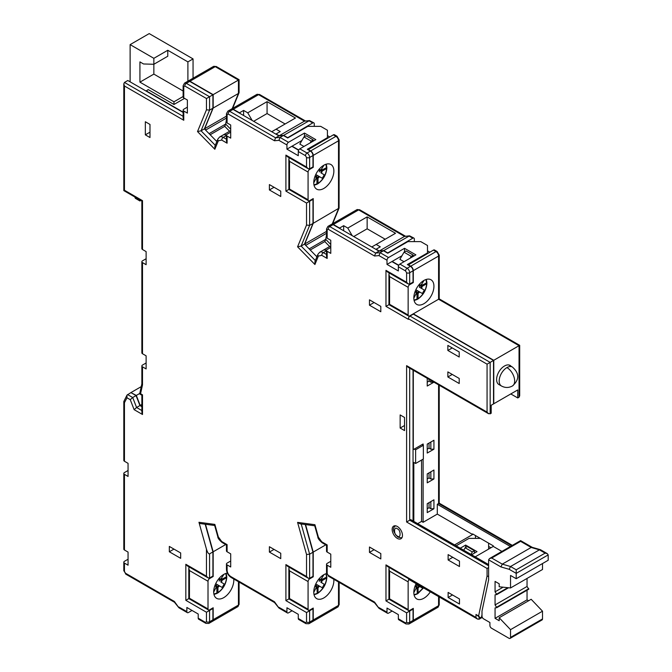 <?xml version="1.0" encoding="UTF-8"?>
<svg xmlns="http://www.w3.org/2000/svg" width="672" height="672" viewBox="0 0 672 672"><rect width="100%" height="100%" fill="white"/><g stroke="black" fill="none" stroke-linecap="round" stroke-linejoin="round"><path stroke-width="1.01" d="M397.312 538.381A7.291 4.208 60 0 1 392.549 531.947A7.291 4.208 60 0 1 393.666 526.109A7.291 4.208 60 0 1 397.312 526.47A7.291 4.208 60 0 1 402.083 532.896A7.291 4.208 60 0 1 400.966 538.742A7.291 4.208 60 0 1 397.312 538.381M333.808 579.289A14.221 8.215 -60 0 1 323.812 597.937A14.221 8.215 -60 0 1 316.697 598.643A14.221 8.215 -60 0 1 314.521 587.244A14.221 8.215 -60 0 1 323.812 574.711A14.221 8.215 -60 0 1 326.634 573.552M233.747 578.995A14.221 8.215 -60 0 1 223.742 597.643A14.221 8.215 -60 0 1 216.636 598.349A14.221 8.215 -60 0 1 214.452 586.95A14.221 8.215 -60 0 1 223.742 574.417A14.221 8.215 -60 0 1 227.346 573.107M323.812 165.228A14.221 8.215 -60 0 1 330.926 164.522A14.221 8.215 -60 0 1 333.102 175.921A14.221 8.215 -60 0 1 323.812 188.454A14.221 8.215 -60 0 1 316.697 189.16A14.221 8.215 -60 0 1 314.521 177.761A14.221 8.215 -60 0 1 323.812 165.228M423.881 280.476A14.221 8.215 -60 0 1 430.996 279.77A14.221 8.215 -60 0 1 433.171 291.169A14.221 8.215 -60 0 1 423.881 303.71A14.221 8.215 -60 0 1 416.766 304.416A14.221 8.215 -60 0 1 414.59 293.017A14.221 8.215 -60 0 1 423.881 280.476M501.455 385.997A10.945 6.317 -60 0 1 499.775 377.227A10.945 6.317 -60 0 1 506.923 367.584A10.945 6.317 60 0 1 514.072 377.227A10.945 6.317 60 0 1 512.4 385.997C508.746 387.954 505.1 387.954 501.455 385.997L498.876 384.51A10.945 6.317 -60 0 1 497.196 375.74A10.945 6.317 -60 0 1 504.344 366.097A10.945 6.317 -60 0 1 504.479 366.022A10.945 6.317 -60 0 1 504.605 365.946A10.945 6.317 -60 0 1 510.073 365.408A10.945 6.317 -60 0 1 511.123 366.316M430.324 591.822A14.221 8.215 -60 0 1 423.881 598.24A14.221 8.215 -60 0 1 416.766 598.945A14.221 8.215 -60 0 1 416.153 583.649M424.108 280.35L421.084 285.029L418.942 284.819M490.938 547.756L488.611 546.42M475.457 535.55L475.457 538.381M314.269 126.361L314.269 123.833A2.192 1.26 120 0 0 313.816 122.833A2.192 1.26 120 0 0 312.724 122.942L287.448 137.827M329.742 136.937L327.424 135.601M414.338 241.618L414.338 239.081A2.192 1.26 120 0 0 413.885 238.081A2.192 1.26 120 0 0 412.793 238.19L387.517 253.084M429.811 252.185L427.493 250.849M448.123 559.969L448.123 554.61L459.472 561.162L459.472 566.521L448.123 559.969L452.768 557.29M454.574 544.933L472.626 534.509L472.626 533.912L493.256 545.824L493.256 546.42L475.205 556.844M238.442 80.06L215.233 66.654L189.958 81.245L213.167 94.651L238.442 80.06L238.442 93.458L239.089 92.467L239.089 79.691L216.325 66.545A2.192 1.26 -60 0 0 215.233 66.654A3.646 2.108 -120 0 0 213.41 66.478L216.325 66.545M252.118 120.406L247.733 112.812L267.07 101.648L295.445 118.028L276.1 129.192L280.224 131.578L276.1 133.963L279.191 135.744L304.466 121.153L309.49 120.574L313.816 122.833M279.191 135.744L283.66 135.349L309.49 120.574M337.025 136.231L339.15 139.919A2.192 1.26 0 0 1 338.512 140.809A3.646 2.108 -120 0 0 335.933 136.34A2.192 1.26 -60 0 1 337.025 136.231L334.446 134.744A2.192 1.26 120 0 0 333.354 134.854L308.078 149.747M332.27 223.885L338.512 208.706L338.512 140.809L313.236 155.4L313.236 167.311L309.624 169.394A2.192 1.26 -60 0 0 308.078 172.074L308.078 199.777A2.192 1.26 -60 0 0 308.532 200.777A2.192 1.26 -60 0 0 309.624 200.668L313.236 198.584L313.236 223.297L339.074 208.102L339.15 139.919M352.178 235.662L347.794 228.068L367.139 216.896L395.514 233.276L376.169 244.448L380.293 246.826L376.169 249.211L379.26 250.992L404.536 236.401L409.559 235.822L413.885 238.081M379.26 250.992L383.729 250.597L409.559 235.822M437.094 251.479L439.219 255.167A2.192 1.26 0 0 1 438.581 256.057A3.646 2.108 -120 0 0 436.002 251.588A2.192 1.26 -60 0 1 437.094 251.479L434.515 249.992A2.192 1.26 120 0 0 433.423 250.102L408.148 264.995M438.581 299.242L438.581 256.057L413.305 270.648L413.305 282.559L409.693 284.651A2.192 1.26 -60 0 0 408.148 287.33L408.148 315.025A2.192 1.26 -60 0 0 408.601 316.025A2.192 1.26 -60 0 0 409.693 315.916L438.581 299.242L519.044 345.694L519.044 397.219L519.691 395.8L519.691 345.324L439.219 298.872L439.219 255.167M510.409 546.496L437.287 504.277L438.581 503.538L511.703 545.748M405.569 622.952A2.192 1.26 120 0 0 406.022 623.96L398.798 619.786A2.192 1.26 -60 0 1 398.345 618.786L405.569 622.952L406.602 622.356A2.192 1.26 0 0 0 409.693 622.356L409.693 611.041L406.602 612.83L385.972 600.919L385.972 564.883L475.978 617.442L475.978 614.468L478.598 615.98L487.066 576.022L487.066 568.453L406.602 522.001L406.602 365.652L487.066 412.104L488.611 413.742L491.19 413.297L491.19 405.258L493.517 403.922L493.517 360.436L413.305 314.135L409.954 316.067A2.192 1.26 120 0 0 408.408 318.746L408.408 319.343L385.972 306.39L389.063 304.601M413.045 520.96L413.045 370.112M447.863 345.4L459.211 351.952L459.211 357.017L447.863 350.465L447.863 345.4M447.863 371.902L459.211 378.454L459.211 383.519L447.863 376.967L447.863 371.902M369.466 299.838L380.806 306.39L380.806 311.749L369.466 305.197L369.466 299.838M369.466 552.376L369.466 547.016L380.806 553.568L380.806 558.928L369.466 552.376L374.102 549.696M448.123 592.427L459.472 598.979L459.472 604.044L448.123 597.492L448.123 592.427M269.396 184.59L280.745 191.142L280.745 196.501L269.396 189.949L269.396 184.59M145.337 121.75L149.982 124.429L149.982 137.533L145.337 134.854L145.337 121.75M400.151 414.935L404.536 417.472L404.536 430.576L400.151 428.039L400.151 414.935M269.396 546.722L280.745 553.266L280.745 558.634L269.396 552.082L269.396 546.722M169.327 546.42L180.676 552.972L180.676 558.331L169.327 551.779L169.327 546.42M230.706 561.011L227.094 563.094A2.192 1.26 0 0 0 226.456 563.993A2.192 1.26 0 0 0 227.094 564.883L230.706 566.966L230.706 553.862L227.094 551.779A2.192 1.26 180 0 1 226.456 550.889L226.456 545L222.155 542.522C219.156 539.969 217.694 537.986 217.77 536.592L214.628 525.328L214.847 524.412L218.324 536.894L221.701 541.514L227.094 544.631L227.094 551.779M227.094 564.883L227.094 570.242C227.321 572.897 228.522 574.98 230.706 576.5L274.453 601.751L274.613 602.582M298.276 618.492L305.5 622.658A2.192 1.26 120 0 0 305.953 623.658L298.729 619.492A2.192 1.26 -60 0 1 298.276 618.492L298.276 614.317L286.936 607.765L286.936 611.94A2.192 1.26 120 0 0 287.381 612.94A2.192 1.26 120 0 0 288.481 612.83L292.093 610.747M318.394 537.188L321.762 541.817L327.163 544.933L327.163 552.082A2.192 1.26 180 0 1 326.525 551.183L326.525 545.303L322.216 542.816C319.225 540.263 317.764 538.289 317.831 536.886L314.689 525.622L314.916 524.714L318.394 537.188A2.192 0.731 164.4 0 1 317.831 536.886M330.775 561.313L327.163 563.396A2.192 1.26 0 0 0 326.525 564.287A2.192 1.26 0 0 0 327.163 565.186L330.775 567.269L330.775 554.165L327.163 552.082M398.345 618.786L398.345 614.62L386.996 608.068L386.996 612.234A2.192 1.26 120 0 0 387.45 613.234A2.192 1.26 120 0 0 388.55 613.124L392.154 611.041M386.996 264.398L398.345 270.95L398.345 266.776A2.192 1.26 -60 0 1 399.89 264.096L415.884 254.864L404.536 248.312L388.55 257.544A2.192 1.26 120 0 0 386.996 260.232L386.996 264.398L391.902 261.568L398.681 265.482M330.775 247.422L327.163 249.505A2.192 1.26 0 0 0 326.525 250.404A2.192 1.26 0 0 0 327.163 251.294L330.775 253.378L330.775 240.274L327.163 238.19A2.192 1.26 180 0 1 326.525 237.3L326.525 228.959L327.919 226.397L331.271 224.456A3.646 2.108 -120 0 1 333.094 224.641L379.008 251.143L375.648 253.084L329.742 226.573A3.646 2.108 -120 0 0 327.919 226.397M327.163 251.294L327.163 258.443L321.762 255.326L318.394 256.057L314.916 264.516L314.916 261.618L317.915 254.327L319.662 252.286L323.022 250.345A7.291 4.208 -120 0 1 326.525 250.631M286.936 149.15L298.276 155.702L298.276 151.528A2.192 1.26 -60 0 1 299.83 148.848L315.815 139.616L304.466 133.064L288.481 142.296A2.192 1.26 120 0 0 286.936 144.976L286.936 149.15L291.833 146.32L298.612 150.234M230.706 132.174L227.094 134.257A2.192 1.26 0 0 0 226.456 135.148A2.192 1.26 0 0 0 227.094 136.046L230.706 138.13L230.706 125.026L227.094 122.942A2.192 1.26 180 0 1 226.456 122.044L226.456 113.711L227.85 111.149L231.202 109.208A3.646 2.108 -120 0 1 233.033 109.393L278.939 135.895L275.587 137.827L229.673 111.325A3.646 2.108 -120 0 0 227.85 111.149M227.094 136.046L227.094 143.195L221.701 140.07L218.324 140.801L214.847 149.268L214.847 146.37L217.854 139.079L219.601 137.029L222.953 135.097A7.291 4.208 -120 0 1 226.456 135.383M187.379 107.159L183.767 109.242A2.192 1.26 0 0 0 183.128 110.132A2.192 1.26 0 0 0 183.767 111.031L187.379 113.114L187.379 100.01L183.767 97.927A2.192 1.26 180 0 1 183.128 97.028L183.128 85.714L184.523 83.152L187.874 81.22A3.646 2.108 -120 0 1 189.697 81.396L212.915 94.802L209.563 96.734L186.346 83.336A3.646 2.108 -120 0 0 184.523 83.152M146.118 258.737L142.506 260.828A2.192 1.26 0 0 0 141.859 261.719A2.192 1.26 0 0 0 142.506 262.609L146.118 264.701L146.118 251.597L142.506 249.505A2.192 1.26 180 0 1 141.859 248.615L141.859 201.037L123.808 190.613L123.808 83.857L124.454 82.438L127.806 80.506L183.128 112.442M146.118 362.972L142.506 365.056A2.192 1.26 0 0 0 141.859 365.954A2.192 1.26 0 0 0 142.506 366.845L146.118 368.928L146.118 355.824L142.506 353.741A2.192 1.26 180 0 1 141.859 352.85L141.859 261.719M128.058 470.484L124.454 472.567A2.192 1.26 0 0 0 123.808 473.458A2.192 1.26 0 0 0 124.454 474.356L128.058 476.44L128.058 463.336L124.454 461.252A2.192 1.26 180 0 1 123.808 460.354L123.808 401.503L126.966 395.17L130.897 392.608L136.055 395.581L132.703 397.522L127.546 394.54M128.058 559.23L124.454 561.313A2.192 1.26 0 0 0 123.808 562.204A2.192 1.26 0 0 0 124.454 563.102L128.058 565.186L128.058 552.082L124.454 549.998A2.192 1.26 180 0 1 123.808 549.1L123.808 473.458M198.215 618.19L205.43 622.364A2.192 1.26 120 0 0 205.884 623.364L198.668 619.198A2.192 1.26 -60 0 1 198.215 618.19L198.215 614.023L186.866 607.471L186.866 611.638A2.192 1.26 120 0 0 187.32 612.646A2.192 1.26 120 0 0 188.412 612.536L192.024 610.453M205.43 622.364L206.464 621.768A2.192 1.26 0 0 0 209.563 621.768L209.563 610.453L206.464 612.234L185.833 600.323L185.833 564.287L206.464 576.198L208.009 577.836L209.563 577.987L209.563 553.862C208.53 554.056 207.497 552.502 206.464 549.209L198.954 522.287A2.192 1.63 97.6 0 0 200.214 523.555L214.67 525.496M470.946 554.383L472.366 551.93L465.142 547.756L463.73 550.217M465.142 547.756L467.208 546.571L474.432 550.738L474.432 553.123M474.432 550.738L472.366 551.93M480.362 538.381L469.014 538.381L456.12 545.824M488.611 549.1L488.611 543.144M465.662 547.462L465.662 545.076L477.011 551.628L471.593 554.761M460.244 548.209L465.662 545.076M437.287 504.277L437.287 514.105L472.626 534.509M493.256 546.42L501.9 551.41M305.567 524.563L313.236 552.082L325.752 544.858M313.236 552.082L313.236 576.794L309.624 578.878L308.809 578.407M338.512 582.002L338.512 605.388A2.192 1.26 0 0 0 339.15 604.489L337.756 607.06L312.48 621.65A3.646 2.108 60 0 0 313.236 619.979L313.236 608.068L309.624 610.151A2.192 1.26 -60 0 1 308.532 610.26A2.192 1.26 -60 0 1 308.078 609.26L308.078 581.557A2.192 1.26 -60 0 1 309.624 578.878M205.498 524.269L213.167 551.779L225.683 544.555M213.167 551.779L213.167 576.5L209.563 578.584L208.74 578.113M238.442 581.708L238.442 605.086A2.192 1.26 0 0 0 239.089 604.195L237.686 606.757L212.411 621.348A3.646 2.108 60 0 0 213.167 619.685L213.167 607.765L209.563 609.857A2.192 1.26 -60 0 1 208.463 609.966A2.192 1.26 -60 0 1 208.009 608.958L208.009 581.263A2.192 1.26 -60 0 1 209.563 578.584M184.54 98.372L173.972 104.479L148.176 89.586L146.118 91.073M146.118 90.779L183.128 112.148M213.167 94.651L213.167 108.049L238.442 93.458L232.201 108.637M213.167 108.049L204.666 128.722L226.456 116.138M204.666 128.722L205.867 129.948L226.456 118.062M312.724 122.942L308.935 120.758L304.466 121.153L258.56 94.651A2.192 1.26 -60 0 1 259.652 94.542L256.738 94.466A3.646 2.108 -120 0 1 258.56 94.651L233.285 109.242L239.476 112.812L243.6 110.435L243.6 115.492M247.733 112.812L243.6 110.435M327.424 138.281L327.424 137.684L307.306 149.293L310.397 151.082L307.045 153.014L299.83 148.848M286.936 144.976L278.922 140.347L280.048 137.432L283.399 135.492L287.708 137.978L307.818 126.361L320.72 126.361L327.424 130.234L327.424 137.684M313.236 223.297L304.735 243.97L326.525 231.386M304.735 243.97L305.936 245.196L326.525 233.31M412.793 238.19L409.004 236.006L404.536 236.401L358.63 209.899A2.192 1.26 -60 0 1 359.722 209.79L356.807 209.723A3.646 2.108 -120 0 1 358.63 209.899L333.354 224.49L339.545 228.068L343.669 225.683L343.669 230.748M347.794 228.068L343.669 225.683M427.493 253.529L427.493 252.932L407.375 264.55L410.466 266.33L407.114 268.271L399.89 264.096M386.996 260.232L378.983 255.604L380.117 252.68L383.468 250.748L387.769 253.226L407.887 241.618L420.781 241.618L427.493 245.49L427.493 252.932M413.305 313.832L493.769 360.293L519.044 345.694M493.769 360.293L493.769 403.771L517.759 389.92L517.759 397.958L519.044 397.219M517.759 397.958L510.796 393.943M413.305 370.264L413.305 449.635L423.108 443.974L423.36 445.284L423.36 459.01L415.624 463.478L413.818 462.437L413.818 521.405M423.108 459.161L423.108 522.295L437.287 514.105M427.232 503.681L433.936 499.817L433.936 508.746L427.232 512.618L427.232 503.681M427.232 473.903L433.936 470.03L433.936 478.968L427.232 482.84L427.232 473.903M433.936 449.19L427.232 453.054L427.232 444.125L433.936 440.252L433.936 449.19L430.844 449.19L429.038 448.14L427.232 449.19M433.936 382.175L427.232 386.047L427.232 378.302M516.214 578.726L548.192 560.263L548.192 554.904L516.214 573.367L509.183 569.31L510.535 566.521L516.214 569.797L516.214 578.726L510.535 575.45L510.535 587.966L499.187 586.774L499.187 583.792L495.062 581.414L495.062 591.83L496.818 594.552L495.062 594.812L495.062 604.934L496.818 607.656L495.062 607.916L495.062 618.341L499.187 620.718L499.187 617.744L510.535 629.656L510.535 637.4A2.192 1.26 60 0 1 510.082 638.4A2.192 1.26 60 0 1 508.99 638.291L491.45 628.169A2.192 1.26 60 0 1 489.905 625.489L489.905 622.507L483.554 618.836A2.192 1.26 60 0 1 482 616.157L482 611.1L488.611 579.902L488.611 559.818L489.518 558.558L491.711 558.037L520.598 541.355L531.166 547.462L532.316 547.386M438.581 596.593L438.581 605.682A2.192 1.26 0 0 0 439.219 604.792L437.825 607.354L412.549 621.944A3.646 2.108 60 0 0 413.305 620.273L413.305 608.362L409.693 610.445A2.192 1.26 -60 0 1 408.601 610.554A2.192 1.26 -60 0 1 408.148 609.554L408.148 581.86A2.192 1.26 -60 0 1 409.156 579.608M417.69 523.639L421.562 521.405L423.108 522.295M493.517 360.436L490.165 362.376L409.954 316.067M406.602 522.001L410.726 519.616L488.611 564.581M482.194 617.131L481.396 617.593L482 614.712M482.294 617.375L479.069 619.231L479.069 616.997M408.408 578.432A2.192 1.26 120 0 0 408.862 579.432L477.523 619.08L479.069 619.231M447.863 350.465L452.248 347.928M447.863 376.967L452.248 374.438M369.466 305.197L374.102 302.518M448.123 597.492L452.508 594.964M269.396 189.949L274.033 187.27M145.337 134.854L149.982 132.174M400.151 428.039L404.536 425.51M269.396 552.082L274.033 549.402M169.327 551.779L173.972 549.1M209.563 553.862L212.915 551.93L205.187 524.227M185.833 564.287L187.379 565.925L208.009 577.836M185.833 600.323L188.924 598.534M124.454 563.102L124.454 571.435L125.479 573.224L174.384 601.457L178.903 607.757L187.32 612.646M174.384 601.457L174.544 602.288M140.179 393.498L142.506 394.842L142.506 414.49L134.131 409.66L130.259 399.68L126.991 397.79L124.454 402.679L123.808 401.503M126.991 397.79L126.966 395.17M130.259 399.68L132.703 397.522L136.576 407.492L134.131 409.66M142.506 414.49L141.859 412.339L141.859 395.212L139.658 393.935L141.859 383.779M142.506 366.845L142.506 384.913L141.884 383.687M183.767 111.031L183.767 120.263L124.454 86.016L124.454 190.243L142.506 200.668L142.506 249.505M124.454 86.016L123.808 83.857M183.767 120.263L183.128 118.104L183.128 110.132M206.464 98.524L209.563 96.734L209.563 110.132L206.464 109.805L206.464 98.524L184.8 86.016L183.767 86.612L183.767 97.927M214.847 149.268L197.509 131.569L201.054 130.805L209.563 110.132L212.915 108.2L212.915 94.802M227.094 143.195L226.456 141.036L226.456 135.148M278.922 140.347L274.453 140.75L275.587 137.827L280.048 137.432L288.481 142.296M314.916 264.516L297.578 246.826L306.533 225.053L306.533 203.053L285.902 191.134L285.902 155.106L306.533 167.017L308.078 168.647L309.624 168.798L312.984 166.866L312.984 155.551A3.646 2.108 -120 0 0 310.397 151.082M285.902 155.106L287.448 156.736L308.078 168.647M285.902 191.134L288.994 189.353M306.533 203.053L309.624 201.264L308.96 200.878M306.533 225.053L309.624 225.389L309.624 201.264L312.984 199.324L312.984 223.448L309.624 225.389L301.123 246.053L297.578 246.826M327.163 258.443L326.525 256.284L326.525 250.404M378.983 255.604L374.522 255.998L375.648 253.084L380.117 252.68L388.55 257.544M385.972 306.39L385.972 270.354L406.602 282.265L408.148 283.895L409.693 284.054L413.045 282.114L413.045 270.799A3.646 2.108 -120 0 0 410.466 266.33M385.972 270.354L387.517 271.984L408.148 283.895M487.066 412.104L487.066 364.165L490.165 362.376L490.165 413.893M406.602 365.652L408.148 367.282L488.611 413.742M487.066 568.453L488.611 567.563M487.066 576.022L488.611 576.526M478.598 615.98L479.934 617.492L481.396 617.593M475.978 614.468L479.934 617.492M475.978 617.442L477.523 619.08M385.972 564.883L387.517 566.521L408.408 578.584M385.972 600.919L389.063 599.13M327.163 565.186L327.163 573.518L328.196 575.308L374.522 602.053L379.042 608.353L387.45 613.234M374.522 602.053L374.682 602.885M305.953 623.658L308.868 623.734L312.228 621.793A3.646 2.108 -120 0 0 312.984 620.13L312.984 608.807L306.533 612.536L285.902 600.625L285.902 564.589L306.533 576.5L306.533 554.492L297.578 522.388L300.09 523.832L314.74 525.798M306.533 554.492L309.624 554.165L301.207 523.984M306.533 576.5L308.078 578.13L309.624 578.281L309.624 554.165L312.984 552.224L305.256 524.521M285.902 564.589L287.448 566.219L308.078 578.13M285.902 600.625L288.994 598.836M274.453 601.751L278.972 608.051L287.381 612.94M312.724 576.5L313.236 576.794M212.654 576.198L213.167 576.5M141.859 406.384L140.179 405.409L136.315 395.43L139.742 393.456M131.04 392.683L136.315 395.43M131.158 392.456L141.238 386.635M141.859 404.443L140.179 405.409M173.972 104.479L173.972 101.8L139.927 82.144L139.927 61.891L143.539 63.974L153.854 64.277L153.854 58.321L130.124 44.621L130.124 81.841M134.728 196.921L135.358 198.332L139.927 200.97L140.297 200.138M206.06 130.553L205.867 129.948M189.958 81.245A3.646 2.108 -120 0 0 188.135 81.068A3.646 2.108 -120 0 0 188.009 81.152M187.9 81.203L187.9 61.891L193.057 58.909L193.057 78.229M173.972 101.8L183.128 96.508M216.317 141.019L217.283 140.465M230.706 129.226L225.666 124.076L226.456 119.616M229.58 131.267L224.742 126.328L225.666 124.076L209.093 133.652M233.285 109.242A3.646 2.108 -120 0 0 231.462 109.057A3.646 2.108 -120 0 0 231.336 109.141M226.456 135.097A7.291 4.208 -120 0 0 223.205 134.946A7.291 4.208 -120 0 0 223.079 135.03M276.1 129.192L271.715 131.729M285.13 123.984L267.07 113.56L267.07 101.648M267.07 113.56L253.663 121.304M283.66 135.349L287.448 137.533M308.078 149.444L310.657 150.931L335.933 136.34L333.354 134.854M291.833 146.32L301.888 140.507M312.724 167.017L313.236 167.311M313.236 155.4A3.646 2.108 -120 0 0 310.657 150.931M298.729 150.007L292.093 146.168M306.13 245.809L305.936 245.196M316.386 256.267L317.344 255.713M330.775 244.474L325.735 239.333L326.525 234.864M310.229 249.992L324.811 241.576L325.735 239.333L309.162 248.9M333.354 224.49A3.646 2.108 -120 0 0 331.531 224.314A3.646 2.108 -120 0 0 331.405 224.398M326.525 250.345A7.291 4.208 -120 0 0 323.274 250.194A7.291 4.208 -120 0 0 323.148 250.278M376.169 244.448L371.784 246.977M385.19 239.232L367.139 228.808L367.139 216.896M367.139 228.808L353.732 236.552M383.729 250.597L387.517 252.781M408.148 264.692L410.726 266.188L436.002 251.588L433.423 250.102M391.902 261.568L401.957 255.763M412.793 282.265L413.305 282.559M413.305 270.648A3.646 2.108 -120 0 0 410.726 266.188M398.798 265.255L392.154 261.416M423.108 445.166L421.957 444.637M421.562 521.405L421.562 460.06M430.844 501.598L430.844 508.746L433.936 508.746M427.232 508.746L429.038 507.704L430.844 508.746M430.844 471.82L430.844 478.968L433.936 478.968M427.232 478.968L429.038 477.926L430.844 478.968M430.844 442.042L430.844 449.19M430.844 380.386L430.844 382.183L433.936 382.183M427.232 382.183L429.038 381.133L430.844 382.183M510.535 587.966L542.514 569.495L542.514 563.539M496.86 607.622L528.805 589.193L527.041 586.471L527.041 578.432M528.587 600.768L527.041 599.878L527.041 590.201M510.082 638.4L542.06 619.937A2.192 1.26 -120 0 0 542.514 618.937L542.514 611.192L531.166 599.281L499.187 617.744M193.057 58.909L149.209 33.6L130.124 44.621M423.36 445.284L415.624 449.753L414.221 449.106M415.624 449.753L415.624 463.478M209.563 577.987L212.915 576.055L212.915 551.93M312.984 608.807L312.463 608.513M208.891 610.067L209.563 610.453L212.915 608.513L212.394 608.219M205.884 623.364L208.807 623.44L212.159 621.499A3.646 2.108 -120 0 0 212.915 619.828L212.915 608.513M141.859 406.678L139.927 405.56L136.055 395.581M216.829 141.548L204.406 128.873L212.915 108.2M283.399 135.492L278.939 135.895M139.927 405.56L136.576 407.492L141.859 410.55M204.406 128.873L201.054 130.805L215.284 145.32M312.463 199.03L312.984 199.324M312.984 223.448L304.475 244.121L301.123 246.053L315.353 260.568M304.475 244.121L316.898 256.796M383.468 250.748L379.008 251.143M409.03 610.655L409.693 611.041L413.045 609.109L412.532 608.807M406.022 623.96L408.937 624.028L412.289 622.096A3.646 2.108 -120 0 0 413.045 620.424L413.045 609.109M309.624 578.281L312.984 576.349L312.984 552.224M389.466 567.638L388.937 568.982L389.575 571.141L389.575 598.836L408.148 609.554M289.397 567.344L288.868 568.68L289.514 570.839L289.514 598.534L308.078 609.26M189.328 567.05L188.798 568.386L189.445 570.545L189.445 598.24L208.009 608.958M140.834 200.441L139.927 200.97M187.9 61.891L167.782 50.274L153.854 58.321M139.927 82.144L153.854 74.105L153.854 64.277L167.782 56.23L167.782 50.274M153.854 74.105L183.128 91.006M224.742 126.328L210.168 134.744M304.466 136.643L304.466 133.064M303.954 146.471L299.83 144.085L303.954 136.937L306.02 135.744L313.236 139.919L313.236 141.103M324.811 241.576L329.65 246.515M289.397 157.861L288.868 159.197L289.514 161.356L289.514 189.05L308.078 199.777M404.536 251.891L404.536 248.312M404.023 261.719L399.89 259.333L404.023 252.185L406.081 250.992L413.305 255.167L413.305 256.36M408.148 287.33L389.575 276.604L389.575 304.307L408.148 315.025M389.575 276.604L388.937 274.453L389.466 273.109M429.038 507.704L429.038 502.639M429.038 477.926L429.038 472.861M429.038 448.14L429.038 443.083M429.038 381.133L429.038 379.344M491.711 558.037L502.286 564.136L510.535 566.521L539.423 549.847L540.574 549.763L547.285 553.644L545.093 553.123L539.423 549.847L531.166 547.462L502.286 564.136L500.926 566.924L488.611 559.818M548.192 554.904L547.285 553.644M495.062 591.83L503.118 587.185M495.062 618.341L527.041 599.878M510.535 629.656L542.514 611.192M310.145 142.892L311.178 141.103L303.954 136.937M313.236 139.919L311.178 141.103M404.023 252.185L411.239 256.36L413.305 255.167M411.239 256.36L410.214 258.14M315.05 585.69L316.294 587.437L313.757 592.393M313.967 594.392L317.234 593.393L316.848 586.253L318.007 587.639L318.007 592.939L317.234 593.401L318.007 592.939C323.081 589.226 325.954 584.245 326.642 577.996L322.048 580.642L320.267 580.331L326.642 577.097L326.642 577.996L326.651 576.794M324.038 574.585L321.014 579.264L318.872 579.054M214.981 585.388L216.224 587.135L213.688 592.099M225.809 573.468L226.573 577.693L221.978 580.348L220.198 580.037L226.573 576.803L226.573 577.693C225.893 583.943 223.012 588.932 217.938 592.645L216.913 593.25L216.779 585.959L217.938 587.345L217.938 592.645L213.898 594.098M223.978 574.283L220.945 578.962L218.812 578.76M315.05 176.207L316.294 177.954L313.757 182.91M325.878 164.287L326.642 168.512L322.048 171.158L320.267 170.848L326.642 167.614L326.642 168.512C325.954 174.762 323.081 179.743 318.007 183.456L316.974 184.061L316.848 176.77L318.007 178.156L318.007 183.456L313.967 184.909M324.038 165.102L321.014 169.781L318.872 169.571M415.12 291.455L416.363 293.202L413.826 298.166M425.947 279.535L426.712 283.76L422.117 286.415L420.336 286.096L426.712 282.87L426.712 283.76C426.023 290.01 423.15 294.991 418.076 298.712L417.043 299.317L416.917 292.018L418.076 293.404L418.076 298.712L414.036 300.157M415.12 585.984L416.363 587.731L413.826 592.696M414.036 594.686L417.304 593.687L416.917 586.555L418.076 587.933L418.076 593.242L417.304 593.695L423.394 587.832M315.773 583.993L319.603 586.202L318.007 587.639M322.048 580.642L321.602 582.742L324.274 584.287L322.274 587.748L319.603 586.202M324.274 584.287L321.602 582.742M215.704 583.691L219.534 585.908L217.938 587.345M221.978 580.348L221.533 582.448L224.204 583.993L222.205 587.446L219.534 585.908M224.204 583.993L221.533 582.448M315.773 174.51L319.603 176.719L318.007 178.156M322.048 171.158L321.602 173.258L324.274 174.804L322.274 178.265L319.603 176.719M324.274 174.804L321.602 173.258M415.842 289.758L417.329 290.615A4.637 2.68 -60 0 1 415.573 291.766M422.117 286.415L421.663 288.506L424.343 290.052L422.344 293.513L417.329 290.615M419.446 285.062A4.637 2.68 -60 0 1 419.513 285.785A4.637 2.68 -60 0 1 419.328 287.154L421.663 288.506M419.328 287.154L424.343 290.052M527.041 586.471L495.062 604.934M415.842 584.287L419.672 586.496L418.076 587.933M422.696 587.429L422.344 588.042L419.672 586.496M506.923 367.584A10.945 6.317 -60 0 1 512.4 367.046C519.532 373.363 519.532 379.68 512.4 385.997M397.312 535.996C393.641 535.147 393.641 525.454 397.312 528.847C400.991 529.704 400.991 539.389 397.312 535.996M402.142 537.214L402.184 537.188A6.569 3.788 60 0 1 402.142 537.214C401.923 537.961 400.462 537.894 397.765 536.995C392.885 531.812 392.154 528.091 395.581 525.84A6.569 3.788 60 0 1 395.623 525.823M337.756 607.06A3.646 2.108 -120 0 0 338.512 605.388L313.236 619.979M237.686 606.757A3.646 2.108 -120 0 0 238.442 605.086L213.167 619.685M438.581 384.854L438.581 503.538M437.825 607.354A3.646 2.108 -120 0 0 438.581 605.682L413.305 620.273M278.922 607.312L286.936 611.94M305.5 622.658L306.533 622.062A2.192 1.26 0 0 0 309.624 622.062L309.624 610.747L308.96 610.361M306.533 612.536L306.533 622.062M297.578 522.388L314.916 524.714M378.983 607.606L386.996 612.234M406.602 612.83L406.602 622.356M487.066 364.165L408.408 318.746M409.693 284.054L409.693 272.74A2.192 1.26 180 0 1 406.602 272.74L406.602 282.265M406.602 272.74L405.569 270.95L398.345 266.776M374.522 255.998L328.196 229.253L327.163 229.849L327.163 238.19M309.624 168.798L309.624 157.483A2.192 1.26 180 0 1 306.533 157.483L306.533 167.017M306.533 157.483L305.5 155.702L298.276 151.528M274.453 140.75L228.127 114.005L227.094 114.601L227.094 122.942M197.509 131.569L206.464 109.805M142.506 262.609L142.506 353.741M140.566 393.725L142.506 384.913M124.454 402.679L124.454 461.252M124.454 474.356L124.454 549.998M178.853 607.018L186.866 611.638M206.464 612.234L206.464 621.768M206.464 576.198L206.464 549.209M198.954 522.287L214.847 524.412M409.5 316.403L409.03 316.126M488.611 565.774L409.693 520.212L409.693 368.18M221.701 541.514A2.192 1.26 120 0 0 222.155 542.522M218.324 536.894A2.192 0.731 164.4 0 1 217.77 536.592M188.924 567.613L188.924 566.815M208.807 623.44A3.646 2.108 -120 0 0 209.563 621.768L212.915 619.828M125.479 573.224A2.192 1.26 120 0 0 125.933 574.224L123.808 570.545L123.808 562.204M124.454 571.435A2.192 1.26 180 0 1 123.808 570.545M183.128 116.315L124.454 82.438M183.767 86.612A2.192 1.26 180 0 1 183.128 85.714M184.8 86.016A2.192 1.26 -60 0 1 186.346 83.336L189.697 81.396M218.324 140.801A2.192 1.63 -157.6 0 1 217.854 139.079M221.701 140.07A2.192 1.26 -60 0 1 223.247 137.39A7.291 4.208 -120 0 0 219.601 137.029M226.456 139.247L223.247 137.39L226.456 135.542M227.094 114.601A2.192 1.26 180 0 1 226.456 113.711M228.127 114.005A2.192 1.26 -60 0 1 229.673 111.325L233.033 109.393M305.5 155.702A2.192 1.26 -60 0 1 307.045 153.014A3.646 2.108 -120 0 1 309.624 157.483L312.984 155.551M288.994 158.432L288.994 157.634M318.394 256.057A2.192 1.63 -157.6 0 1 317.915 254.327M321.762 255.326A2.192 1.26 -60 0 1 323.316 252.647A7.291 4.208 -120 0 0 319.662 252.286M326.525 254.495L323.316 252.647L326.525 250.79M327.163 229.849A2.192 1.26 180 0 1 326.525 228.959M328.196 229.253A2.192 1.26 -60 0 1 329.742 226.573L333.094 224.641M405.569 270.95A2.192 1.26 -60 0 1 407.114 268.271A3.646 2.108 -120 0 1 409.693 272.74L413.045 270.799M389.063 273.68L389.063 272.882M389.063 568.21L389.063 567.412M408.937 624.028A3.646 2.108 -120 0 0 409.693 622.356L413.045 620.424M328.196 575.308A2.192 1.26 120 0 0 328.65 576.307L326.525 572.628L326.525 564.287M327.163 573.518A2.192 1.26 180 0 1 326.525 572.628M321.762 541.817A2.192 1.26 120 0 0 322.216 542.816M288.994 567.916L288.994 567.118M308.868 623.734A3.646 2.108 -120 0 0 309.624 622.062L312.984 620.13M230.706 576.5A2.192 1.26 120 0 0 231.16 577.5C228.27 575.551 226.699 572.83 226.456 569.352L226.456 563.993M227.094 570.242A2.192 1.26 180 0 1 226.456 569.352M308.078 581.557L289.514 570.839M208.009 581.263L189.445 570.545M308.078 172.074L289.514 161.356M509.183 569.31L500.926 566.924M408.148 581.86L389.575 571.141M309.624 169.394L308.809 168.924M409.693 284.651L408.878 284.172M496.776 594.056L507.83 587.681M510.535 637.4L542.514 618.937M325.878 573.77L326.642 577.097M496.86 594.518L508.57 587.756L496.818 594.552M528.755 588.697L496.776 607.16M516.214 569.797L545.093 553.123M317.26 584.85A4.637 2.68 -60 0 1 315.512 586.001M317.234 588.084L316.025 588.462M316.294 587.437A5.368 3.1 120 0 0 317.117 587.135M318.864 585.774A5.368 3.1 -60 0 1 317.638 586.824M321.157 580.734A5.368 3.1 -60 0 1 320.863 582.322M319.259 581.389A4.637 2.68 120 0 0 319.376 579.298M321.014 579.264A5.368 3.1 -60 0 1 321.157 580.121M321.77 578.516L322.048 579.751M217.19 584.556A4.637 2.68 -60 0 1 215.443 585.707M217.165 587.79L215.964 588.16M216.224 587.135A5.368 3.1 120 0 0 217.048 586.832M218.803 585.48A5.368 3.1 -60 0 1 217.577 586.53M221.096 580.432A5.368 3.1 -60 0 1 220.794 582.019M219.19 581.095A4.637 2.68 120 0 0 219.316 579.004M220.945 578.962A5.368 3.1 -60 0 1 221.096 579.827M221.701 578.222L221.978 579.457M317.26 175.367A4.637 2.68 -60 0 1 315.512 176.518M317.234 178.601L316.025 178.979M316.294 177.954A5.368 3.1 120 0 0 317.117 177.652M318.864 176.291A5.368 3.1 -60 0 1 317.638 177.341M321.157 171.251A5.368 3.1 -60 0 1 320.863 172.838M319.259 171.906A4.637 2.68 120 0 0 319.376 169.814M321.014 169.781A5.368 3.1 -60 0 1 321.157 170.638M321.77 169.033L322.048 170.268M417.304 293.849L416.094 294.227M417.178 292.9A5.368 3.1 -60 0 1 416.363 293.202M417.707 292.597A5.368 3.1 120 0 0 418.933 291.547M418.076 293.404L419.672 291.967M420.932 288.086A5.368 3.1 120 0 0 421.226 286.499M421.226 285.886A5.368 3.1 120 0 0 421.084 285.029M421.84 284.29L422.117 285.516M417.329 585.144A4.637 2.68 -60 0 1 415.573 586.295M417.304 588.386L416.094 588.756M416.363 587.731A5.368 3.1 120 0 0 417.178 587.429M418.933 586.076A5.368 3.1 -60 0 1 417.707 587.126M339.15 582.372L339.15 604.489M239.089 582.078L239.089 604.195M239.014 92.854L232.613 108.394M259.652 94.542L305.382 120.935M339.074 208.102L332.682 223.65M359.722 209.79L405.443 236.191M439.219 385.224L439.219 503.168L512.341 545.378M439.219 596.963L439.219 604.792M178.903 607.757L174.434 602.196M174.485 602.255L125.933 574.224M141.859 383.88L141.859 365.954M379.042 608.353L374.573 602.792M374.615 602.851L328.65 576.307M278.972 608.051L274.504 602.498M274.546 602.549L231.16 577.5M213.41 66.478L188.135 81.068M230.706 130.62L223.205 134.946M256.738 94.466L231.462 109.057M330.775 245.868L323.274 250.194M356.807 209.723L331.531 224.314M512.4 367.046L508.763 364.946M532.224 547.327L520.598 540.616L489.518 558.558M308.532 610.26L288.868 598.903L288.868 568.68M208.463 609.966L188.798 598.609L188.798 568.386M308.532 200.777L288.868 189.42L288.868 159.197M408.601 316.025L388.937 304.676L388.937 274.453M540.372 549.679L532.115 547.302M408.601 610.554L388.937 599.206L388.937 568.982M317.159 593.687L314.051 594.762M326.861 577.618C326.214 584.22 323.19 589.453 317.789 593.317M326.239 573.653L326.861 576.887M217.09 593.384L213.982 594.468M226.792 577.315C226.145 583.926 223.121 589.159 217.72 593.023M226.17 573.359L226.792 576.584M317.159 184.204L314.051 185.279M326.861 168.134C326.214 174.737 323.19 179.97 317.789 183.834M326.239 164.17L326.861 167.404M417.228 299.452L414.12 300.535M426.922 283.382C426.275 289.985 423.259 295.226 417.858 299.082M426.308 279.418L426.922 282.652M528.805 589.193L496.818 607.656M417.228 593.981L414.12 595.064M423.511 587.899L417.858 593.62"/></g></svg>
